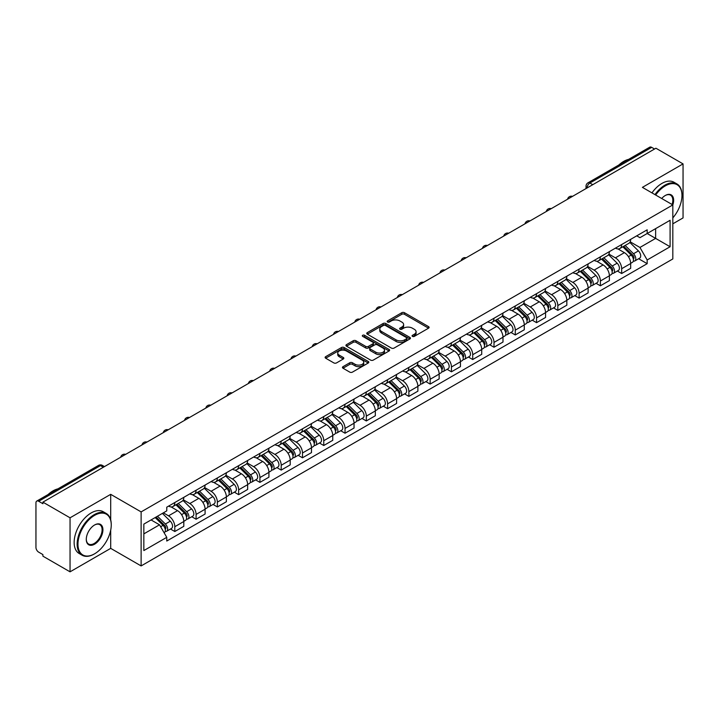 <?xml version="1.0" encoding="UTF-8"?>
<svg xmlns="http://www.w3.org/2000/svg" width="719" height="719" viewBox="0 0 719 719"><rect width="100%" height="100%" fill="white"/><g stroke="black" fill="none" stroke-linecap="round" stroke-linejoin="round"><path stroke-width="1.08" d="M412.463 336.384A1.321 0.764 0 0 0 414.342 336.384L428.56 328.17A1.896 1.096 0 0 0 429.117 327.397A1.896 1.096 0 0 0 428.56 326.624L404.464 312.711A1.896 1.096 0 0 0 401.786 312.711L387.559 320.926A1.321 0.764 0 0 0 387.173 321.465A1.321 0.764 0 0 0 387.559 322.004A1.321 0.764 0 0 0 389.437 322.004L391.271 320.944A6.058 3.496 0 0 1 399.845 320.944L401.849 322.103A6.058 3.496 0 0 1 403.629 324.575A6.058 3.496 0 0 1 401.849 327.055L400.016 328.116A1.321 0.764 0 0 0 399.62 328.655A1.321 0.764 0 0 0 400.016 329.194A1.321 0.764 0 0 0 401.885 329.194L403.727 328.134A6.058 3.496 0 0 1 412.293 328.134L414.306 329.293A6.058 3.496 0 0 1 416.076 331.765A6.058 3.496 0 0 1 414.306 334.245L412.463 335.306A1.321 0.764 0 0 0 412.077 335.845A1.321 0.764 0 0 0 412.463 336.384L412.463 335.306M343.008 366.672A1.896 1.096 0 0 0 342.451 367.445A1.896 1.096 0 0 0 343.008 368.218L349.767 372.118A1.896 1.096 0 0 0 352.445 372.118L368.245 362.996A1.896 1.096 0 0 0 368.802 362.223A1.896 1.096 0 0 0 368.245 361.45L344.149 347.538A1.896 1.096 0 0 0 341.471 347.538L325.671 356.66A1.896 1.096 0 0 0 325.114 357.433A1.896 1.096 0 0 0 325.671 358.206L333.841 362.915A1.896 1.096 0 0 0 336.51 362.915L343.278 359.015A1.896 1.096 0 0 0 343.826 358.242A1.896 1.096 0 0 0 343.278 357.469L339.224 355.132A5.069 2.921 0 0 1 337.741 353.065A5.069 2.921 0 0 1 340.869 350.36A5.069 2.921 0 0 1 346.387 350.998L362.25 360.156A5.069 2.921 0 0 1 363.742 362.223A5.069 2.921 0 0 1 360.614 364.928A5.069 2.921 0 0 1 355.087 364.29L352.445 362.762A1.896 1.096 0 0 0 349.767 362.762L343.008 366.672L343.008 368.218M141.122 511.901L110.699 494.339L70.049 517.806L42.906 502.141L655.908 148.222L683.05 163.896L642.4 187.362L672.822 204.924L141.122 511.901L141.122 565.925L672.822 258.948L672.822 204.924A11.765 6.795 -60 0 0 665.318 195.478L665.318 195.478A11.765 6.795 -60 0 0 661.705 198.507M391.406 348.077A1.896 1.096 0 0 0 394.084 348.077L409.884 338.955A1.896 1.096 0 0 0 410.441 338.182A1.896 1.096 0 0 0 409.884 337.409L385.788 323.496A1.896 1.096 0 0 0 383.11 323.496L367.31 332.618A1.896 1.096 0 0 0 366.753 333.391A1.896 1.096 0 0 0 367.31 334.164L391.406 348.077M363.221 336.672A1.321 0.764 0 0 1 364.56 336.86L364.56 335.288L389.069 349.434A1.896 1.096 0 0 1 389.617 350.207A1.896 1.096 0 0 1 389.069 350.98L373.269 360.102A1.896 1.096 0 0 1 370.591 360.102L346.486 346.181L346.486 344.635A1.896 1.096 0 0 0 345.938 345.408A1.896 1.096 0 0 0 346.486 346.181M346.486 344.635L353.254 340.734A1.896 1.096 0 0 1 355.932 340.734L365.701 346.378A1.896 1.096 0 0 0 368.38 346.378L372.864 343.79A1.896 1.096 0 0 0 373.422 343.017A1.896 1.096 0 0 0 372.864 342.244L362.691 336.366A1.321 0.764 0 0 1 362.304 335.827A1.321 0.764 0 0 1 363.122 335.117A1.321 0.764 0 0 1 364.56 335.288M70.049 517.806L70.049 571.83L42.906 556.164L42.906 554.583L38.682 552.147A3.856 2.229 -120 0 1 35.95 547.42L35.95 502.842A3.856 2.229 -120 0 1 36.75 501.08L98.539 465.409A3.856 2.229 60 0 1 100.471 465.597L38.682 501.269A3.856 2.229 -120 0 0 36.75 501.08M672.822 223.825L683.05 217.92L683.05 163.896M70.049 571.83L110.699 548.363L141.122 565.925M42.906 502.141L42.906 503.713L38.682 501.269M592.753 184.684L589.886 183.03A3.856 2.229 60 0 0 587.953 182.842L649.751 147.17A3.856 2.229 60 0 1 651.675 147.359L589.886 183.03A3.856 2.229 120 0 0 587.162 187.758L587.162 187.92M654.542 149.013L651.675 147.359M621.665 244.541A8.871 5.123 60 0 1 619.832 248.522L628.837 243.328A8.871 5.123 -120 0 0 630.671 239.337M608.894 254.095L615.392 257.851A8.871 5.123 60 0 1 621.665 268.717L630.671 263.522A8.871 5.123 -120 0 0 624.398 252.648L617.954 248.927M630.671 263.522L630.671 268.322L621.665 273.517L617.351 271.027M619.832 248.522A8.871 5.123 60 0 1 615.464 248.118M621.665 268.717L621.665 273.517M600.392 256.827A8.871 5.123 60 0 1 598.55 260.808L607.555 255.613A8.871 5.123 -120 0 0 609.388 251.623M596.069 283.313L600.392 285.803L609.388 280.608L609.388 275.799A8.871 5.123 -120 0 0 603.115 264.934L596.671 261.213M598.55 260.808A8.871 5.123 60 0 1 594.182 260.404M587.612 266.381L594.119 270.137A8.871 5.123 60 0 1 600.392 281.003L600.392 285.803M579.11 269.113A8.871 5.123 60 0 1 577.276 273.094L586.273 267.899A8.871 5.123 -120 0 0 588.115 263.909M574.796 295.599L579.11 298.088L588.115 292.894L588.115 288.085A8.871 5.123 -120 0 0 581.842 277.219L575.398 273.499M577.276 273.094A8.871 5.123 60 0 1 572.908 272.69M566.329 278.666L572.836 282.414A8.871 5.123 60 0 1 579.11 293.289L579.11 298.088M557.827 281.399A8.871 5.123 60 0 1 555.994 285.38L564.999 280.176A8.871 5.123 -120 0 0 566.833 276.195M553.513 307.885L557.827 310.374L566.833 305.18L566.833 300.371A8.871 5.123 -120 0 0 560.559 289.505L554.115 285.785M555.994 285.38A8.871 5.123 60 0 1 551.626 284.976M545.056 290.952L551.554 294.7A8.871 5.123 60 0 1 557.827 305.575L557.827 310.374M536.554 293.676A8.871 5.123 60 0 1 534.711 297.666L543.717 292.462A8.871 5.123 -120 0 0 545.55 288.481M532.24 320.171L536.554 322.66L545.559 317.465L545.559 312.657A8.871 5.123 -120 0 0 539.277 301.791L532.833 298.07M534.711 297.666A8.871 5.123 60 0 1 530.343 297.262M523.774 303.238L530.28 306.986A8.871 5.123 60 0 1 536.554 317.861L536.554 322.66M515.271 305.961A8.871 5.123 60 0 1 513.438 309.952L522.434 304.748A8.871 5.123 -120 0 0 524.277 300.767M510.957 332.457L515.271 334.946L524.277 329.751L524.277 324.943A8.871 5.123 -120 0 0 518.004 314.077L511.56 310.356M513.438 309.952A8.871 5.123 60 0 1 509.07 309.547M502.5 315.524L508.998 319.272A8.871 5.123 60 0 1 515.271 330.147L515.271 334.946M493.998 318.247A8.871 5.123 60 0 1 492.156 322.238L501.161 317.034A8.871 5.123 -120 0 0 502.994 313.053M489.675 344.743L493.998 347.232L502.994 342.037L502.994 337.229A8.871 5.123 -120 0 0 496.721 326.363L490.277 322.642M492.156 322.238A8.871 5.123 60 0 1 487.788 321.833M481.218 327.81L487.716 331.558A8.871 5.123 60 0 1 493.998 342.424L493.998 347.232M472.716 330.533A8.871 5.123 60 0 1 470.873 334.524L479.879 329.32A8.871 5.123 -120 0 0 481.721 325.339M468.402 357.028L472.716 359.518L481.721 354.323L481.721 349.515A8.871 5.123 -120 0 0 475.448 338.649L469.004 334.928M470.873 334.524A8.871 5.123 60 0 1 466.505 334.119M459.935 340.087L466.442 343.844A8.871 5.123 60 0 1 472.716 354.71L472.716 359.518M451.433 342.819A8.871 5.123 60 0 1 449.6 346.801L458.605 341.606A8.871 5.123 -120 0 0 460.439 337.624M447.119 369.314L451.433 371.804L460.439 366.609L460.439 361.801A8.871 5.123 -120 0 0 454.165 350.935L447.721 347.214M449.6 346.801A8.871 5.123 60 0 1 445.232 346.405M438.662 352.373L445.16 356.13A8.871 5.123 60 0 1 451.433 366.996L451.433 371.804M430.16 355.105A8.871 5.123 60 0 1 428.317 359.087L437.323 353.892A8.871 5.123 -120 0 0 439.156 349.91M425.837 381.591L430.16 384.09L439.156 378.886L439.156 374.087A8.871 5.123 -120 0 0 432.883 363.221L426.439 359.5M428.317 359.087A8.871 5.123 60 0 1 423.949 358.691M417.38 364.659L423.886 368.416A8.871 5.123 60 0 1 430.16 379.281L430.16 384.09M408.877 367.391A8.871 5.123 60 0 1 407.044 371.372L416.04 366.178A8.871 5.123 -120 0 0 417.883 362.196M404.563 393.877L408.877 396.376L417.883 391.172L417.883 386.373A8.871 5.123 -120 0 0 411.61 375.507L405.165 371.786M407.044 371.372A8.871 5.123 60 0 1 402.676 370.977M396.097 376.945L402.604 380.702A8.871 5.123 60 0 1 408.877 391.567L408.877 396.376M387.595 379.677A8.871 5.123 60 0 1 385.761 383.658L394.767 378.464A8.871 5.123 -120 0 0 396.6 374.482M383.281 406.163L387.595 408.662L396.6 403.458L396.6 398.659A8.871 5.123 -120 0 0 390.327 387.793L383.883 384.072M385.761 383.658A8.871 5.123 60 0 1 381.394 383.263M374.824 389.231L381.322 392.987A8.871 5.123 60 0 1 387.595 403.853L387.595 408.662M366.322 391.963A8.871 5.123 60 0 1 364.479 395.944L373.485 390.75A8.871 5.123 -120 0 0 375.318 386.768M362.008 418.449L366.322 420.948L375.327 415.744L375.327 410.944A8.871 5.123 -120 0 0 369.045 400.079L362.601 396.358M364.479 395.944A8.871 5.123 60 0 1 360.111 395.549M353.541 401.517L360.048 405.273A8.871 5.123 60 0 1 366.322 416.139L366.322 420.948M345.039 404.249A8.871 5.123 60 0 1 343.206 408.23L352.202 403.035A8.871 5.123 -120 0 0 354.045 399.054M340.725 430.735L345.039 433.224L354.045 428.03L354.045 423.23A8.871 5.123 -120 0 0 347.771 412.355L341.327 408.644M343.206 408.23A8.871 5.123 60 0 1 338.838 407.835M332.268 413.802L338.766 417.559A8.871 5.123 60 0 1 345.039 428.425L345.039 433.224M323.766 416.535A8.871 5.123 60 0 1 321.923 420.516L330.929 415.321A8.871 5.123 -120 0 0 332.762 411.34M319.443 443.021L323.766 445.51L332.762 440.316L332.762 435.516A8.871 5.123 -120 0 0 326.489 424.641L320.045 420.921M321.923 420.516A8.871 5.123 60 0 1 317.555 420.112M310.985 426.088L317.483 429.845A8.871 5.123 60 0 1 323.766 440.711L323.766 445.51M302.483 428.821A8.871 5.123 60 0 1 300.65 432.802L309.646 427.607A8.871 5.123 -120 0 0 311.489 423.617M298.169 455.307L302.483 457.796L311.489 452.602L311.489 447.802A8.871 5.123 -120 0 0 305.216 436.927L298.771 433.206M300.65 432.802A8.871 5.123 60 0 1 296.273 432.398M289.703 438.374L296.21 442.131A8.871 5.123 60 0 1 302.483 452.997L302.483 457.796M281.201 441.107A8.871 5.123 60 0 1 279.367 445.088L288.373 439.893A8.871 5.123 -120 0 0 290.206 435.903M276.887 467.593L281.201 470.082L290.206 464.887L290.206 460.079A8.871 5.123 -120 0 0 283.933 449.213L277.489 445.492M279.367 445.088A8.871 5.123 60 0 1 275 444.684M268.43 450.66L274.928 454.417A8.871 5.123 60 0 1 281.201 465.283L281.201 470.082M259.927 453.392A8.871 5.123 60 0 1 258.085 457.374L267.091 452.179A8.871 5.123 -120 0 0 268.924 448.189M255.605 479.879L259.927 482.368L268.924 477.173L268.924 472.365A8.871 5.123 -120 0 0 262.651 461.499L256.207 457.778M258.085 457.374A8.871 5.123 60 0 1 253.717 456.969M247.147 462.946L253.654 466.694A8.871 5.123 60 0 1 259.927 477.569L259.927 482.368M238.645 465.678A8.871 5.123 60 0 1 236.812 469.66L245.808 464.456A8.871 5.123 -120 0 0 247.651 460.475M234.331 492.164L238.645 494.654L247.651 489.459L247.651 484.651A8.871 5.123 -120 0 0 241.377 473.785L234.933 470.064M236.812 469.66A8.871 5.123 60 0 1 232.444 469.255M225.874 475.232L232.372 478.98A8.871 5.123 60 0 1 238.645 489.855L238.645 494.654M217.363 477.964A8.871 5.123 60 0 1 215.529 481.946L224.535 476.742A8.871 5.123 -120 0 0 226.368 472.76M213.049 504.45L217.363 506.94L226.368 501.745L226.368 496.937A8.871 5.123 -120 0 0 220.095 486.071L213.651 482.35M215.529 481.946A8.871 5.123 60 0 1 211.161 481.541M204.591 487.518L211.089 491.266A8.871 5.123 60 0 1 217.363 502.141L217.363 506.94M196.089 490.241A8.871 5.123 60 0 1 194.247 494.232L203.252 489.028A8.871 5.123 -120 0 0 205.095 485.046M191.775 516.736L196.089 519.226L205.095 514.031L205.095 509.223A8.871 5.123 -120 0 0 198.812 498.357L192.368 494.636M194.247 494.232A8.871 5.123 60 0 1 189.879 493.827M183.309 499.804L189.816 503.552A8.871 5.123 60 0 1 196.089 514.427L196.089 519.226M174.807 502.527A8.871 5.123 60 0 1 172.973 506.518L181.97 501.314A8.871 5.123 -120 0 0 183.812 497.332M170.493 529.022L174.807 531.512L183.812 526.317L183.812 521.509A8.871 5.123 -120 0 0 177.539 510.643L171.095 506.922M172.973 506.518A8.871 5.123 60 0 1 168.606 506.113M163.348 512.845L168.534 515.838A8.871 5.123 60 0 1 174.807 526.703L174.807 531.512M636.737 235.841L639.946 237.683L670.09 220.284L655.629 228.633L655.629 238.393L639.946 247.453L630.168 241.809M143.845 533.875L159.528 524.816L166.763 537.336L143.845 550.565L143.845 524.106L166.763 510.876L166.763 507.174L647.172 229.81L647.172 233.513L670.09 246.743L647.172 259.972L639.946 247.453M670.09 220.284L670.09 246.743M166.763 537.336L166.763 541.039L647.172 263.675L647.172 259.972M110.699 494.339L110.699 519.873M110.699 530.173L110.699 548.363M159.528 524.816L151.071 519.936M638.634 258.741L647.172 263.675M412.994 336.573L414.306 335.818A6.058 3.496 0 0 0 416.076 333.346L416.076 331.765M403.629 324.575L403.629 326.156A6.058 3.496 0 0 1 401.849 328.628L400.537 329.383M428.542 328.188L404.464 314.284A1.896 1.096 0 0 0 401.786 314.284L388.089 322.193M409.884 337.409L409.884 338.955L385.788 325.069A1.896 1.096 0 0 0 383.11 325.069L367.337 334.182M406.541 338.721A1.321 0.764 0 0 0 406.927 338.182A1.321 0.764 0 0 0 406.541 337.642L385.384 325.428A1.321 0.764 0 0 0 383.506 325.428L381.564 326.552A6.058 3.496 0 0 0 379.794 329.023A6.058 3.496 0 0 0 381.564 331.495L396.025 339.844A6.058 3.496 0 0 0 404.599 339.844L406.541 338.721L406.541 340.303A1.321 0.764 0 0 0 406.927 339.754L406.927 338.182M379.794 329.023L379.794 330.596A6.058 3.496 0 0 0 381.564 333.068L381.564 331.495M406.541 340.303L404.599 341.417A6.058 3.496 0 0 1 396.025 341.417L381.564 333.068M346.513 346.199L353.254 342.307L353.254 340.734M373.422 343.017L373.422 344.59A1.896 1.096 0 0 1 372.864 345.363L368.38 347.951A1.896 1.096 0 0 1 365.701 347.951L355.932 342.307A1.896 1.096 0 0 0 353.254 342.307M364.56 336.86L389.042 350.989M375.848 352.229A5.069 2.921 0 0 0 381.367 352.867A5.069 2.921 0 0 0 384.494 350.162A5.069 2.921 0 0 0 383.011 348.095L377.421 344.868A1.896 1.096 0 0 0 374.743 344.868L370.258 347.457A1.896 1.096 0 0 0 369.701 348.23A1.896 1.096 0 0 0 370.258 349.003L375.848 352.229L375.848 353.811A5.069 2.921 0 0 0 381.367 354.44A5.069 2.921 0 0 0 384.494 351.744L384.494 350.162M369.701 348.23L369.701 349.811A1.896 1.096 0 0 0 370.258 350.584L370.258 349.003M375.848 353.811L370.258 350.584M363.742 362.223L363.742 363.796A5.069 2.921 0 0 1 360.614 366.501A5.069 2.921 0 0 1 355.087 365.863L352.445 364.344A1.896 1.096 0 0 0 349.767 364.344L343.035 368.227M337.741 353.065L337.741 354.638A5.069 2.921 0 0 0 339.224 356.705L339.224 355.132M343.251 359.033L339.224 356.705M368.218 363.014L344.149 349.11A1.896 1.096 0 0 0 341.471 349.11L325.698 358.215M622.816 246.797L631.192 255.074A4.826 2.786 60 0 1 632.468 262.3L630.671 263.343M624.487 248.45L628.038 250.5M623.741 246.266L632.927 255.317A2.319 1.339 60 0 1 633.538 258.786A2.319 1.339 60 0 1 633.322 258.876M625.135 245.458L633.511 253.735A4.826 2.786 60 0 1 634.787 260.961A4.826 2.786 60 0 1 633.331 261.114M629.826 242.411L638.427 250.895A4.826 2.786 60 0 1 639.694 258.13L634.787 260.961M601.533 259.083L609.919 267.351A4.826 2.786 60 0 1 611.186 274.586L609.388 275.629M603.205 260.736L606.764 262.786M602.468 258.552L611.644 267.603A2.319 1.339 60 0 1 612.255 271.072A2.319 1.339 60 0 1 612.04 271.162M603.852 257.744L612.237 266.012A4.826 2.786 60 0 1 613.505 273.247A4.826 2.786 60 0 1 612.049 273.4M608.544 254.697L617.145 263.181A4.826 2.786 60 0 1 618.421 270.416L613.505 273.247M580.251 271.369L588.636 279.637A4.826 2.786 60 0 1 589.913 286.872L588.115 287.906M581.932 273.022L585.482 275.071M581.186 270.829L590.362 279.889A2.319 1.339 60 0 1 590.973 283.358A2.319 1.339 60 0 1 590.766 283.448M582.579 270.029L590.955 278.298A4.826 2.786 60 0 1 592.231 285.533A4.826 2.786 60 0 1 590.775 285.686M587.261 266.983L595.871 275.467A4.826 2.786 60 0 1 597.138 282.693L592.231 285.533M672.822 217.902A23.538 13.589 120 0 0 681.963 195.478A23.538 13.589 120 0 0 665.318 185.87A23.538 13.589 120 0 0 655.656 195.02M654.955 194.615A24.113 13.922 -60 0 1 664.904 185.16A24.113 13.922 -60 0 1 676.965 183.965A24.113 13.922 -60 0 1 681.963 195.002A24.113 13.922 -60 0 1 681.954 195.244M672.094 204.511A11.189 6.462 120 0 0 670.503 195.155A11.189 6.462 120 0 0 665.111 195.595M618.843 165.011A24.113 13.922 -60 0 1 623.715 161.38A24.113 13.922 -60 0 1 628.586 159.384M651.953 192.881A24.113 13.922 -60 0 1 661.911 183.426A24.113 13.922 -60 0 1 673.964 182.231L676.965 183.965M94.198 554.034L94.602 553.801A23.538 13.589 120 0 0 111.247 524.978A23.538 13.589 120 0 0 94.602 515.37A23.538 13.589 120 0 0 77.967 544.193A23.538 13.589 120 0 0 94.602 553.801L94.198 554.034A24.113 13.922 -60 0 1 82.137 555.23A24.113 13.922 -60 0 1 78.443 535.907A24.113 13.922 -60 0 1 94.198 514.66A24.113 13.922 -60 0 1 106.25 513.465A24.113 13.922 -60 0 1 111.247 524.502A24.113 13.922 -60 0 1 111.247 524.744M94.602 524.978L94.602 524.978A11.765 6.795 -60 0 1 102.925 529.777A11.765 6.795 -60 0 1 94.602 544.193A11.765 6.795 -60 0 1 86.28 539.385A11.765 6.795 -60 0 1 94.602 524.978L94.602 524.978M86.289 539.142A11.189 6.462 120 0 0 88.599 544.04A11.189 6.462 120 0 0 94.198 543.483A11.189 6.462 120 0 0 101.505 533.624A11.189 6.462 120 0 0 99.788 524.654A11.189 6.462 120 0 0 94.396 525.095M48.128 494.51A24.113 13.922 -60 0 1 52.999 490.879A24.113 13.922 -60 0 1 57.871 488.884M82.137 555.23L79.135 553.495A24.113 13.922 -60 0 1 75.441 534.172A24.113 13.922 -60 0 1 91.196 512.926A24.113 13.922 -60 0 1 103.248 511.73L106.25 513.465M558.978 283.654L567.363 291.923A4.826 2.786 60 0 1 568.63 299.158L566.833 300.191M560.649 285.308L564.199 287.357M559.903 283.115L569.089 292.175A2.319 1.339 60 0 1 569.7 295.644A2.319 1.339 60 0 1 569.484 295.734M561.296 282.315L569.682 290.584A4.826 2.786 60 0 1 570.949 297.819A4.826 2.786 60 0 1 569.493 297.972M565.988 279.269L574.589 287.753A4.826 2.786 60 0 1 575.865 294.979L570.949 297.819M537.695 295.94L546.081 304.209A4.826 2.786 60 0 1 547.357 311.444L545.55 312.477M539.367 297.594L542.926 299.643M538.63 295.401L547.806 304.461A2.319 1.339 60 0 1 548.417 307.93A2.319 1.339 60 0 1 548.211 308.011M540.014 294.601L548.399 302.87A4.826 2.786 60 0 1 549.676 310.105A4.826 2.786 60 0 1 548.211 310.257M544.705 291.555L553.306 300.039A4.826 2.786 60 0 1 554.583 307.265L549.676 310.105M516.422 308.226L524.798 316.495A4.826 2.786 60 0 1 526.074 323.73L524.277 324.763M518.093 309.88L521.643 311.929M517.347 307.687L526.524 316.746A2.319 1.339 60 0 1 527.135 320.216A2.319 1.339 60 0 1 526.928 320.297M518.741 306.887L527.117 315.156A4.826 2.786 60 0 1 528.393 322.391A4.826 2.786 60 0 1 526.937 322.543M523.432 303.84L532.033 312.325A4.826 2.786 60 0 1 533.3 319.551L528.393 322.391M495.139 320.512L503.525 328.781A4.826 2.786 60 0 1 504.792 336.016L502.994 337.049M496.811 322.157L500.361 324.215M496.065 319.973L505.25 329.032A2.319 1.339 60 0 1 505.861 332.502A2.319 1.339 60 0 1 505.646 332.582M497.458 319.173L505.843 327.442A4.826 2.786 60 0 1 507.111 334.677A4.826 2.786 60 0 1 505.655 334.829M502.15 316.117L510.751 324.611A4.826 2.786 60 0 1 512.027 331.836L507.111 334.677M473.857 332.798L482.242 341.067A4.826 2.786 60 0 1 483.519 348.302L481.712 349.335M475.529 334.443L479.088 336.501M474.792 332.259L483.968 341.318A2.319 1.339 60 0 1 484.579 344.787A2.319 1.339 60 0 1 484.372 344.868M476.176 331.459L484.561 339.728A4.826 2.786 60 0 1 485.837 346.962A4.826 2.786 60 0 1 484.381 347.115M480.867 328.403L489.468 336.896A4.826 2.786 60 0 1 490.744 344.122L485.837 346.962M452.584 345.084L460.96 353.353A4.826 2.786 60 0 1 462.236 360.579L460.439 361.621M454.255 346.729L457.805 348.787M453.509 344.545L462.694 353.604A2.319 1.339 60 0 1 463.306 357.073A2.319 1.339 60 0 1 463.09 357.154M454.902 343.745L463.279 352.013A4.826 2.786 60 0 1 464.555 359.248A4.826 2.786 60 0 1 463.099 359.401M459.594 340.689L468.195 349.182A4.826 2.786 60 0 1 469.462 356.408L464.555 359.248M431.301 357.37L439.686 365.638A4.826 2.786 60 0 1 440.954 372.864L439.156 373.907M432.973 359.015L436.532 361.073M432.236 356.831L441.412 365.89A2.319 1.339 60 0 1 442.023 369.359A2.319 1.339 60 0 1 441.808 369.44M433.62 356.031L442.005 364.299A4.826 2.786 60 0 1 443.272 371.525A4.826 2.786 60 0 1 441.817 371.687M438.311 352.975L446.912 361.468A4.826 2.786 60 0 1 448.189 368.694L443.272 371.525M410.028 369.656L418.404 377.924A4.826 2.786 60 0 1 419.68 385.15L417.883 386.193M411.699 371.301L415.249 373.35M410.953 369.117L420.13 378.176A2.319 1.339 60 0 1 420.741 381.645A2.319 1.339 60 0 1 420.534 381.726M412.347 368.317L420.723 376.585A4.826 2.786 60 0 1 421.999 383.811A4.826 2.786 60 0 1 420.543 383.973M417.029 365.261L425.639 373.745A4.826 2.786 60 0 1 426.906 380.98L421.999 383.811M388.745 381.942L397.131 390.21A4.826 2.786 60 0 1 398.398 397.436L396.6 398.479M390.417 383.587L393.967 385.636M389.671 381.403L398.856 390.462A2.319 1.339 60 0 1 399.467 393.931A2.319 1.339 60 0 1 399.252 394.012M391.064 380.603L399.449 388.871A4.826 2.786 60 0 1 400.717 396.097A4.826 2.786 60 0 1 399.261 396.259M395.756 377.547L404.357 386.031A4.826 2.786 60 0 1 405.633 393.266L400.717 396.097M367.463 394.228L375.848 402.496A4.826 2.786 60 0 1 377.124 409.722L375.318 410.765M369.135 395.872L372.694 397.922M368.398 393.688L377.574 402.739A2.319 1.339 60 0 1 378.185 406.217A2.319 1.339 60 0 1 377.978 406.298M369.782 392.889L378.167 401.157A4.826 2.786 60 0 1 379.443 408.383A4.826 2.786 60 0 1 377.978 408.536M374.473 389.833L383.074 398.317A4.826 2.786 60 0 1 384.35 405.552L379.443 408.383M346.19 406.505L354.566 414.782A4.826 2.786 60 0 1 355.842 422.008L354.045 423.051M347.861 408.158L351.411 410.207M347.115 405.974L356.291 415.025A2.319 1.339 60 0 1 356.903 418.503A2.319 1.339 60 0 1 356.696 418.584M348.508 405.174L356.885 413.443A4.826 2.786 60 0 1 358.161 420.669A4.826 2.786 60 0 1 356.705 420.822M353.2 402.119L361.801 410.603A4.826 2.786 60 0 1 363.068 417.838L358.161 420.669M324.907 418.791L333.292 427.068A4.826 2.786 60 0 1 334.56 434.294L332.762 435.337M326.579 420.444L330.129 422.493M325.833 418.26L335.018 427.311A2.319 1.339 60 0 1 335.629 430.78A2.319 1.339 60 0 1 335.413 430.87M327.226 417.451L335.611 425.729A4.826 2.786 60 0 1 336.878 432.955A4.826 2.786 60 0 1 335.422 433.108M331.917 414.405L340.518 422.889A4.826 2.786 60 0 1 341.795 430.124L336.878 432.955M303.625 431.076L312.01 439.354A4.826 2.786 60 0 1 313.286 446.58L311.48 447.622M305.296 432.73L308.855 434.779M304.559 430.546L313.736 439.597A2.319 1.339 60 0 1 314.347 443.066A2.319 1.339 60 0 1 314.14 443.156M305.943 429.737L314.329 438.015A4.826 2.786 60 0 1 315.605 445.241A4.826 2.786 60 0 1 314.149 445.394M310.635 426.691L319.236 435.175A4.826 2.786 60 0 1 320.512 442.41L315.605 445.241M282.351 443.362L290.728 451.631A4.826 2.786 60 0 1 292.004 458.866L290.206 459.908M284.023 445.016L287.573 447.065M283.277 442.832L292.462 451.883A2.319 1.339 60 0 1 293.073 455.352A2.319 1.339 60 0 1 292.858 455.442M284.67 442.023L293.055 450.292A4.826 2.786 60 0 1 294.323 457.527A4.826 2.786 60 0 1 292.867 457.679M289.362 438.976L297.963 447.461A4.826 2.786 60 0 1 299.23 454.696L294.323 457.527M261.069 455.648L269.454 463.917A4.826 2.786 60 0 1 270.721 471.152L268.924 472.185M262.741 457.302L266.3 459.351M262.004 455.109L271.18 464.168A2.319 1.339 60 0 1 271.791 467.638A2.319 1.339 60 0 1 271.575 467.727M263.388 454.309L271.773 462.578A4.826 2.786 60 0 1 273.04 469.813A4.826 2.786 60 0 1 271.584 469.965M268.079 451.262L276.68 459.747A4.826 2.786 60 0 1 277.956 466.973L273.04 469.813M239.795 467.934L248.172 476.203A4.826 2.786 60 0 1 249.448 483.438L247.651 484.471M241.467 469.588L245.017 471.637M240.721 467.395L249.897 476.454A2.319 1.339 60 0 1 250.509 479.924A2.319 1.339 60 0 1 250.302 480.013M242.114 466.595L250.491 474.864A4.826 2.786 60 0 1 251.767 482.098A4.826 2.786 60 0 1 250.311 482.251M246.797 463.548L255.407 472.032A4.826 2.786 60 0 1 256.674 479.258L251.767 482.098M218.513 480.22L226.898 488.489A4.826 2.786 60 0 1 228.166 495.724L226.368 496.757M220.185 481.874L223.735 483.923M219.439 479.681L228.624 488.74A2.319 1.339 60 0 1 229.235 492.209A2.319 1.339 60 0 1 229.019 492.29M220.832 478.881L229.217 487.149A4.826 2.786 60 0 1 230.484 494.384A4.826 2.786 60 0 1 229.028 494.537M225.523 475.834L234.124 484.318A4.826 2.786 60 0 1 235.401 491.544L230.484 494.384M197.231 492.506L205.616 500.775A4.826 2.786 60 0 1 206.892 508.009L205.086 509.043M198.902 494.16L202.461 496.209M198.165 491.967L207.342 501.026A2.319 1.339 60 0 1 207.953 504.495A2.319 1.339 60 0 1 207.746 504.576M199.549 491.167L207.935 499.435A4.826 2.786 60 0 1 209.211 506.67A4.826 2.786 60 0 1 207.755 506.823M204.241 488.12L212.842 496.604A4.826 2.786 60 0 1 214.118 503.83L209.211 506.67M175.957 504.792L184.334 513.06A4.826 2.786 60 0 1 185.61 520.295L183.812 521.329M177.629 506.437L181.179 508.495M176.883 504.253L186.059 513.312A2.319 1.339 60 0 1 186.67 516.781A2.319 1.339 60 0 1 186.464 516.862M178.276 503.453L186.652 511.721A4.826 2.786 60 0 1 187.929 518.956A4.826 2.786 60 0 1 186.473 519.109M182.968 500.397L191.569 508.89A4.826 2.786 60 0 1 192.836 516.116L187.929 518.956M155.169 517.572L163.06 525.346A4.826 2.786 60 0 1 164.327 532.581L164.094 532.716M156.347 518.723L159.897 520.781M156.104 517.033L164.786 525.598A2.319 1.339 60 0 1 165.397 529.067A2.319 1.339 60 0 1 165.181 529.148M157.488 516.233L165.379 524.007A4.826 2.786 60 0 1 166.646 531.242A4.826 2.786 60 0 1 165.19 531.395M162.404 513.393L170.286 521.176A4.826 2.786 60 0 1 171.562 528.402L166.646 531.242M587.297 187.839L587.162 187.758A3.856 2.229 0 0 1 586.03 186.185L586.03 188.567M196.089 514.427L205.095 509.223M217.363 502.141L226.368 496.937M238.645 489.855L247.651 484.651M259.927 477.569L268.924 472.365M281.201 465.283L290.206 460.079M302.483 452.997L311.489 447.802M323.766 440.711L332.762 435.516M345.039 428.425L354.045 423.23M366.322 416.139L375.327 410.944M387.595 403.853L396.6 398.659M408.877 391.567L417.883 386.373M430.16 379.281L439.156 374.087M451.433 366.996L460.439 361.801M472.716 354.71L481.721 349.515M493.998 342.424L502.994 337.229M515.271 330.147L524.277 324.943M536.554 317.861L545.559 312.657M557.827 305.575L566.833 300.371M579.11 293.289L588.115 288.085M600.392 281.003L609.388 275.799M174.807 526.703L183.812 521.509M168.534 515.838L177.539 510.643M189.816 503.552L198.812 498.357M211.089 491.266L220.095 486.071M232.372 478.98L241.377 473.785M253.654 466.694L262.651 461.499M274.928 454.417L283.933 449.213M296.21 442.131L305.216 436.927M317.483 429.845L326.489 424.641M338.766 417.559L347.771 412.355M360.048 405.273L369.045 400.079M381.322 392.987L390.327 387.793M402.604 380.702L411.61 375.507M423.886 368.416L432.883 363.221M445.16 356.13L454.165 350.935M466.442 343.844L475.448 338.649M487.716 331.558L496.721 326.363M508.998 319.272L518.004 314.077M530.28 306.986L539.277 301.791M551.554 294.7L560.559 289.505M572.836 282.414L581.842 277.219M594.119 270.137L603.115 264.934M615.392 257.851L624.398 252.648M572.189 196.557A3.856 2.229 120 0 0 570.482 197.545M550.907 208.843A3.856 2.229 120 0 0 549.208 209.831M529.633 221.128A3.856 2.229 120 0 0 527.926 222.117M508.351 233.414A3.856 2.229 120 0 0 506.643 234.403M487.069 245.7A3.856 2.229 120 0 0 485.37 246.68M465.795 257.986A3.856 2.229 120 0 0 464.088 258.966M444.513 270.272A3.856 2.229 120 0 0 442.805 271.252M423.23 282.558A3.856 2.229 120 0 0 421.532 283.538M401.957 294.844A3.856 2.229 120 0 0 400.249 295.824M380.675 307.13A3.856 2.229 120 0 0 378.976 308.109M359.401 319.416A3.856 2.229 120 0 0 357.694 320.395M338.119 331.702A3.856 2.229 120 0 0 336.411 332.681M316.836 343.979A3.856 2.229 120 0 0 315.138 344.967M295.563 356.264A3.856 2.229 120 0 0 293.855 357.253M274.281 368.55A3.856 2.229 120 0 0 272.573 369.539M252.998 380.836A3.856 2.229 120 0 0 251.299 381.825M231.725 393.122A3.856 2.229 120 0 0 230.017 394.111M210.442 405.408A3.856 2.229 120 0 0 208.744 406.397M189.169 417.694A3.856 2.229 120 0 0 187.461 418.683M167.887 429.98A3.856 2.229 120 0 0 166.179 430.96M146.604 442.266A3.856 2.229 120 0 0 144.905 443.246M125.331 454.552A3.856 2.229 120 0 0 123.623 455.531M103.329 467.251L100.471 465.597A3.856 2.229 120 0 1 102.395 465.409A3.856 3.856 0 0 0 98.539 465.409M414.306 335.818L414.306 334.245M400.016 329.194L400.016 328.116M401.849 328.628L401.849 327.055M387.559 322.004L387.559 320.926M401.786 314.284L401.786 312.711M404.464 314.284L404.464 312.711M428.56 328.17L428.56 326.624M367.31 334.164L367.31 332.618M383.11 325.069L383.11 323.496M385.788 325.069L385.788 323.496M396.025 341.417L396.025 339.844M404.599 341.417L404.599 339.844M355.932 342.307L355.932 340.734M365.701 347.951L365.701 346.378M368.38 347.951L368.38 346.378M372.864 345.363L372.864 343.79M389.069 350.98L389.069 349.434M349.767 364.344L349.767 362.762M352.445 364.344L352.445 362.762M355.087 365.863L355.087 364.29M343.278 359.015L343.278 357.469M325.671 358.206L325.671 356.66M341.471 349.11L341.471 347.538M344.149 349.11L344.149 347.538M368.245 362.996L368.245 361.45M631.192 255.074L628.424 256.665M634.014 257.726L633.142 258.229M638.427 250.895L633.511 253.735M609.919 267.351L607.151 268.951M612.732 270.011L611.869 270.515M617.145 263.181L612.237 266.012M588.636 279.637L585.868 281.237M591.458 282.297L590.587 282.801M595.871 275.467L590.955 278.298M567.363 291.923L564.586 293.523M570.176 294.583L569.304 295.087M574.589 287.753L569.682 290.584M546.081 304.209L543.312 305.809M548.894 306.869L548.031 307.373M553.306 300.039L548.399 302.87M524.798 316.495L522.03 318.095M527.62 319.155L526.748 319.658M532.033 312.325L527.117 315.156M503.525 328.781L500.757 330.381M506.338 331.441L505.466 331.944M510.751 324.611L505.843 327.442M482.242 341.067L479.474 342.666M485.055 343.727L484.193 344.23M489.468 336.896L484.561 339.728M460.96 353.353L458.192 354.952M463.782 356.013L462.91 356.516M468.195 349.182L463.279 352.013M439.686 365.638L436.918 367.238M442.5 368.299L441.637 368.802M446.912 361.468L442.005 364.299M418.404 377.924L415.636 379.524M421.226 380.585L420.354 381.088M425.639 373.745L420.723 376.585M397.131 390.21L394.354 391.81M399.944 392.871L399.072 393.374M404.357 386.031L399.449 388.871M375.848 402.496L373.08 404.096M378.661 405.157L377.799 405.66M383.074 398.317L378.167 401.157M354.566 414.782L351.798 416.382M357.388 417.442L356.516 417.937M361.801 410.603L356.885 413.443M333.292 427.068L330.524 428.668M336.106 429.728L335.234 430.223M340.518 422.889L335.611 425.729M312.01 439.354L309.242 440.945M314.832 442.014L313.96 442.509M319.236 435.175L314.329 438.015M290.728 451.631L287.959 453.231M293.55 454.291L292.678 454.794M297.963 447.461L293.055 450.292M269.454 463.917L266.686 465.517M272.267 466.577L271.405 467.08M276.68 459.747L271.773 462.578M248.172 476.203L245.404 477.802M250.994 478.863L250.122 479.366M255.407 472.032L250.491 474.864M226.898 488.489L224.121 490.088M229.712 491.149L228.84 491.652M234.124 484.318L229.217 487.149M205.616 500.775L202.848 502.374M208.429 503.435L207.566 503.938M212.842 496.604L207.935 499.435M184.334 513.06L181.565 514.66M187.156 515.721L186.284 516.224M191.569 508.89L186.652 511.721M163.06 525.346L160.643 526.739M165.873 528.007L165.002 528.51M170.286 521.176L165.379 524.007M572.513 196.368A3.856 3.856 0 0 0 567.561 199.226M551.239 208.654A3.856 3.856 0 0 0 546.287 211.512M529.957 220.94A3.856 3.856 0 0 0 525.005 223.798M508.675 233.226A3.856 3.856 0 0 0 503.731 236.084M487.401 245.512A3.856 3.856 0 0 0 482.449 248.37M466.119 257.797A3.856 3.856 0 0 0 461.167 260.655M444.836 270.083A3.856 3.856 0 0 0 439.893 272.941M423.563 282.369A3.856 3.856 0 0 0 418.611 285.227M402.281 294.655A3.856 3.856 0 0 0 397.328 297.513M381.007 306.941A3.856 3.856 0 0 0 376.055 309.799M359.725 319.227A3.856 3.856 0 0 0 354.773 322.085M338.442 331.513A3.856 3.856 0 0 0 333.499 334.371M317.169 343.79A3.856 3.856 0 0 0 312.217 346.648M295.886 356.076A3.856 3.856 0 0 0 290.934 358.934M274.604 368.362A3.856 3.856 0 0 0 269.661 371.22M253.331 380.648A3.856 3.856 0 0 0 248.379 383.506M232.048 392.934A3.856 3.856 0 0 0 227.096 395.792M210.775 405.219A3.856 3.856 0 0 0 205.823 408.077M189.492 417.505A3.856 3.856 0 0 0 184.54 420.363M168.21 429.791A3.856 3.856 0 0 0 163.267 432.649M146.937 442.077A3.856 3.856 0 0 0 141.985 444.935M125.654 454.363A3.856 3.856 0 0 0 120.702 457.221M104.462 466.595L102.395 465.409M587.953 182.842A3.856 3.856 0 0 0 586.03 186.185M681.963 195.478L681.963 195.002M111.247 524.978L111.247 524.502"/></g></svg>
